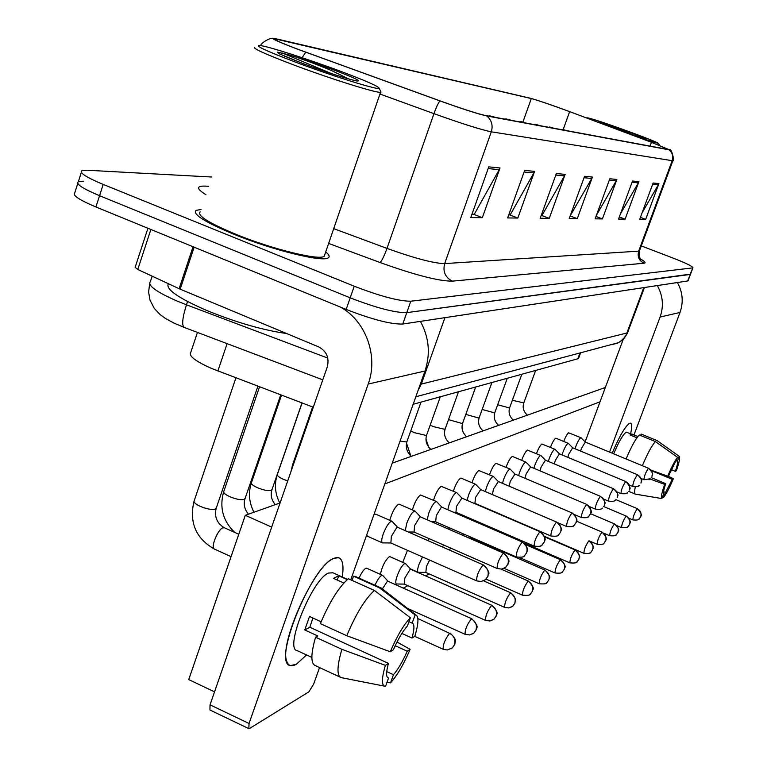 <?xml version="1.0" encoding="UTF-8"?>
<svg xmlns="http://www.w3.org/2000/svg" width="767" height="767" viewBox="0 0 767 767"><rect width="100%" height="100%" fill="white"/><g stroke="black" fill="none" stroke-linecap="round" stroke-linejoin="round"><path stroke-width="1.15" d="M313.291 407.219L211.567 368.448C195.403 361.228 188.471 355.888 190.762 352.408L197.455 332.427M578.702 357.988L577.839 358.774L413.154 404.286M233.81 234.242C272.841 250.282 323.492 262.64 328.334 257.741C329.973 256.59 329.101 254.644 325.716 251.921C329.101 254.644 329.973 256.59 328.334 257.741C323.492 262.64 272.841 250.282 233.81 234.242C204.808 222.094 192.229 214.137 196.074 210.388C192.229 214.137 204.808 222.094 233.81 234.242M298.977 49.654C281.01 42.866 272.774 39.222 274.26 38.705L531.291 98.559C538.875 100.64 551.655 105.012 569.632 111.646L651.49 142.317L668.939 149.613L485.847 115.606C477.649 113.794 462.396 108.885 440.076 100.889L298.977 49.654M298.555 49.558L439.913 100.889C462.798 109.087 478.435 114.12 486.834 115.97L669.064 149.824L651.758 142.394L569.919 111.733C551.511 104.926 538.405 100.458 530.63 98.31L276.283 38.829C268.421 37.343 275.852 40.919 298.555 49.558M77.774 183.476L74.782 192.814C72.088 195.154 79.135 199.88 95.913 206.975L346.166 309.437C372.235 319.542 391.103 324.412 402.761 324.038L687.606 280.99L690.53 274.126L406.778 312.639L690.051 274.452L692.917 267.779C692.774 266.427 686.254 263.234 673.368 258.201L641.308 245.919M346.166 309.437L350.193 297.836C376.3 307.922 395.158 312.859 406.778 312.639C395.158 312.859 376.3 307.922 350.193 297.836L99.547 195.71L350.193 297.836L354.22 286.206C380.365 296.273 399.224 301.278 410.796 301.21L692.505 267.913M81.34 172.326L78.33 181.75C75.665 183.984 82.74 188.644 99.547 195.71C82.74 188.644 75.665 183.984 78.33 181.75L83.248 181.213M201.021 209.506L196.074 210.388L201.021 209.506M211.788 177.033L86.776 170.216L81.877 170.677C79.25 172.796 86.355 177.378 103.19 184.416L354.22 286.206M638.911 181.626L625.095 219.151L618.528 219.084L632.526 181.002L638.911 181.626L638.317 182.891L632.046 182.297M658.901 183.591L645.67 219.362L639.707 219.304L653.101 183.025L658.901 183.591L658.335 184.799L652.64 184.262M565.154 174.377L549.249 218.374L540.208 218.279L556.353 173.515L565.154 174.377L564.474 175.864L555.807 175.039M534.58 171.377L517.83 218.049L507.639 217.943L524.666 170.399L534.58 171.377L533.851 172.949L524.082 172.019M500.026 167.973L482.338 217.684L470.785 217.569L488.771 166.87L500.026 167.973L499.269 169.651L488.157 168.596M616.86 179.459L602.411 218.921L595.144 218.844L609.794 178.769L616.86 179.459L616.237 180.791L609.295 180.13M592.412 177.062L577.273 218.662L569.191 218.576L584.55 176.285L592.412 177.062L591.76 178.462L584.032 177.723M577.273 218.662L570.149 215.939M570.197 215.795L591.76 178.462M602.411 218.921L596.007 216.476M596.477 215.201L616.237 180.791M482.338 217.684L473.517 214.261M471.964 214.242L474.284 214.281L499.269 169.651M517.83 218.049L509.499 214.837M508.761 214.827L510.218 214.846L533.851 172.949M549.249 218.374L541.358 215.345M541.272 215.345L542.048 215.354L564.474 175.864M645.67 219.362L640.416 217.368M642.104 212.804L658.335 184.799M625.095 219.151L619.314 216.956M620.445 213.859L638.317 182.891M687.606 280.99L688.085 280.645M392.32 521.608L391.86 521.234C389.329 521.665 386.463 525.874 383.27 533.842C381.496 539.086 381.247 542.106 382.512 542.892L390.806 542.969M397.642 527.351L396.913 527.351L391.323 536.411L390.902 542.969M382.906 575.662L381.573 575.442C379.55 576.746 377.354 580.015 374.996 585.259M388.073 581.319L387.306 581.376L382.397 588.912M405.733 563.841L404.535 563.649C402.119 565.384 399.693 569.392 397.258 575.672C395.599 580.542 395.321 583.313 396.434 583.994L404.286 584.099M410.786 569.335L410.096 569.373L404.861 578.069L404.372 584.099M422.454 556.938L419.06 564.205C417.43 568.951 417.143 571.655 418.178 572.326L425.781 572.412M429.597 560.092L426.404 566.535L425.867 572.412M443.633 545.021L442.434 546.986M450.747 548.137L449.328 550.006M415.33 511.368L414.937 511.043C412.569 511.464 409.856 515.51 406.788 523.171L405.264 530.678M420.537 516.939L419.875 516.939L414.554 525.654L414.075 532.03M436.835 501.819L436.481 501.532C434.275 501.944 431.696 505.827 428.743 513.209L427.19 519.834M441.917 507.227L441.313 507.227L436.241 515.616L435.704 521.819M456.959 492.884L456.643 492.635C454.591 493.028 452.137 496.776 449.289 503.881L447.784 509.748M456.796 492.711L461.916 498.109L456.538 506.22L455.943 512.26M296.378 664.232C291.575 666.916 288.373 665.948 286.781 661.317C279.111 644.117 313.032 568.309 332.351 559.105L333.798 558.347C341.574 555.5 344.393 561.722 342.264 577.014C343.942 565.72 342.715 559.277 338.602 557.686L333.798 558.347C311.335 565.806 271.518 664.538 290.54 665.583L296.378 664.232L306.57 654.97L296.378 664.232M340.653 307.183C365.926 321.21 378.514 356.204 368.198 384.056L249.045 723.492L248.834 728.631L249.697 728.401L308.909 691.815L313.713 683.963L319.542 667.568M420.393 321.373C429.098 337.346 430.632 353.894 424.985 371.017L350.749 579.814M248.604 728.525L209.937 710.002L210.033 704.835L327.279 366.904C329.474 357.863 326.617 351.2 318.708 346.905L180.197 289.188L137.772 269.485L135.145 267.309L147.926 228.269M612.171 453.211C619.132 436.845 624.817 426.931 629.247 423.47L629.582 423.288C631.95 422.464 632.315 425.877 630.666 433.537C632.027 427.353 632.027 423.902 630.685 423.183L629.582 423.288C625.21 426.26 619.41 436.231 612.171 453.211M657.29 285.564C662.947 295.659 663.877 306.148 660.09 317.039L609.544 452.118M677.357 282.534C682.745 292.131 683.627 302.112 680.013 312.466L634.002 434.908M585.125 441.897L623.274 339.273M168.356 283.704C165.375 289.13 178.251 298.095 207.004 310.597C236.62 322.581 263.148 330.222 286.59 333.52M200.245 211.845C196.678 215.383 208.48 222.833 235.661 234.223C272.199 249.227 319.638 260.818 324.24 256.236L324.892 254.328M254.817 47.218C252.084 48.11 264.663 53.872 292.543 64.495C329.973 78.646 377.086 93.421 380.547 92.241L380.672 91.369M341.555 71.647C309.034 59.423 267.175 45.982 259.524 45.426C254.385 45.454 266.101 50.919 294.681 61.82C332.36 76.048 379.262 90.64 379.176 88.263C378.677 86.46 366.137 80.919 341.555 71.647M348.755 78.982L332.178 70.852C316.608 64.275 302.131 58.934 288.747 54.812L277.577 52.146L279.035 53.719L303.032 63.575M282.083 52.913L331.526 73.613M637.665 137.111L658.594 143.477C657.338 142.384 648.144 138.674 631.001 132.336C607.723 123.87 593.227 119.029 587.532 117.802L589.056 118.904M636.121 136.085L602.843 122.988L598.519 121.838L601.146 123.228L617.368 129.47M635.479 135.788L630.781 134.043M599.708 122.039L612.21 127.552M563.716 441.447C565.586 436.672 567.235 433.796 568.654 432.799L581.012 437.756C579.718 438.072 577.963 440.987 575.768 446.49L575.001 448.753M550.438 447.391C552.374 442.386 554.11 439.347 555.644 438.273L556.008 438.245M536.44 453.661C538.434 448.417 540.265 445.205 541.924 444.026L554.924 449.261C553.486 449.596 551.598 452.683 549.268 458.513L548.328 461.408M521.665 460.305C523.727 454.783 525.654 451.389 527.447 450.104L540.802 455.493C539.287 455.838 537.322 459.011 534.915 465.023L533.88 468.282M506.047 467.333C508.166 461.533 510.199 457.937 512.155 456.528L512.634 456.499M489.509 474.802C491.676 468.704 493.833 464.879 495.961 463.326L510.093 469.049C508.377 469.404 506.249 472.788 503.679 479.202L502.452 483.325M471.973 482.75C474.188 476.317 476.47 472.242 478.809 470.526L493.344 476.432C491.532 476.806 489.298 480.305 486.652 486.93L485.319 491.561M453.345 491.216C455.598 484.437 458.004 480.094 460.583 478.177L461.226 478.157M467.956 518.482L468.666 517.792M433.518 500.257C435.79 493.104 438.35 488.464 441.188 486.326L456.643 492.635M412.378 509.93C414.65 502.395 417.353 497.419 420.517 495.003L436.481 501.532M389.799 520.323C392.023 512.375 394.9 507.025 398.428 504.274L399.31 504.245M427.881 540.601L429.089 538.645M402.752 562.374L407.469 550.322M380.403 574.368C382.129 566.41 385.044 560.562 389.147 556.823L390.096 556.756M359.061 578.107C361.43 572.882 363.644 569.632 365.706 568.347L366.77 568.28M448.484 529.105L449.424 527.821M367.163 535.615L366.415 535.749M373.865 514.791L375.629 514.12L391.86 521.234M245.296 515.309L271.7 527.111L214.539 691.863L188.74 679.581L245.296 515.309L280.08 502.96M392.225 463.143L605.355 387.479M484.965 543.295L484.274 543.678M429.204 573.927L425.608 575.902M407.814 585.681L403.337 588.136M384.842 483.929L600.034 401.803M387.479 677.472L388.265 677.942C385.983 677.069 386.041 672.218 388.447 663.369L309.839 627.253L312.869 617.991M346.751 635.718L390.278 651.768L393.337 649.831C398.063 639.112 402.742 631.193 407.373 626.054L410.374 617.771L374.401 590.446L348.352 578.74C338.851 587.014 329.522 601.97 320.376 623.629L346.751 635.718C355.917 613.964 365.14 598.874 374.401 590.446M311.853 657.415L297.356 650.694C283.704 649.754 312.227 578.864 328.612 573.026L332.945 572.824M343.856 583.016L333.492 578.347L338.736 575.806L347.269 579.641M408.955 621.701L412.147 623.149L415.129 614.913L379.387 587.8L353.51 576.19L352.024 580.389M353.51 576.19L355.84 576.659M379.387 587.8L382.35 588.874M390.278 651.768C397.066 635.929 403.758 624.597 410.374 617.771M415.129 614.913L416.117 615.076C418.907 616.946 418.485 623.993 414.861 636.207L411.994 638.019L401.86 633.427M395.187 645.718L407.21 651.202L410.096 649.333L397.009 642.008M410.096 649.333C403.643 664.5 397.114 675.669 390.508 682.851L393.461 674.711L386.712 671.595M387.067 682.151L390.508 682.851M412.147 623.149L412.291 623.178C414.563 624.185 414.458 629.132 411.994 638.019M407.21 651.202C402.665 661.576 398.083 669.409 393.461 674.711M321.133 621.778L309.513 616.457L304.748 629.966L317.797 635.977L315.563 637.204L341.89 649.323L385.37 665.363L388.447 663.369M340.145 677.136L315.39 665.631C310.664 663.676 310.721 654.193 315.563 637.204M384.411 686.129L341.2 677.625C336.703 675.775 336.934 666.341 341.89 649.323M388.572 677.98L385.609 686.177L384.909 686.225C381.448 685.391 381.602 678.44 385.37 665.363M304.748 629.966L309.839 627.253M337.24 580.034L338.736 575.806M650.915 496.748L635.44 494.159L661.892 498.579L663.771 493.622C663.158 492.721 663.8 489.394 665.698 483.651L651.269 477.649M651.039 470.113L667.721 476.192L668.786 475.521L677.577 457.343L655.411 441.581L639.266 434.956C635.632 438.753 631.241 446.758 626.083 458.973M613.658 453.824C618.873 441.591 623.072 434.362 626.255 432.157L637.876 436.5L631.864 434.026L629.995 434.927L636.926 437.775M676.245 460.833L677.366 461.293L679.255 456.336L657.175 440.642L641.097 434.055L640.56 435.493M642.362 465.722C647.521 453.479 651.864 445.426 655.411 441.581M657.175 440.642L679.274 456.346C680.233 457.487 679.274 462.271 676.398 470.698L675.372 471.35L671.413 469.711M667.721 476.192C671.604 466.93 674.883 460.651 677.577 457.343M651.461 470.689L672.333 479.346L673.368 478.675L667.875 476.096M673.368 478.675C669.591 487.707 666.341 493.948 663.628 497.399L665.507 492.462L663.599 491.666M662.42 497.198L663.628 497.399M677.366 461.293C677.923 462.319 677.261 465.665 675.372 471.35M672.333 479.346L665.507 492.462M635.44 494.159L635.335 494.13C634.405 493.708 634.395 491.311 635.316 486.959M661.892 498.579C660.799 497.716 661.7 492.97 664.625 484.341L665.698 483.651M649.937 478.992L664.625 484.341M631.318 435.474L631.864 434.026M470.641 537.744L469.509 538.261M463.556 533.976L462.626 535.261M482.405 523.736L481.705 524.436M475.3 539.086L475.233 539.738M492.692 528.185L492.481 529.096M499.116 530.965L499.125 531.972M475.847 484.504L475.569 484.284C473.632 484.667 471.293 488.282 468.551 495.146L467.122 500.352M480.698 489.595L475.559 497.409L474.926 503.286M498.339 481.58L493.44 489.125L492.424 494.61M514.954 474.035L510.266 481.34L509.144 486.173M526.085 462.233L525.884 462.079C524.273 462.424 522.222 465.703 519.748 471.906L518.607 475.578M525.989 462.137L530.601 466.902L526.133 473.996L525.021 478.292M545.423 460.19L541.118 467.055L540.054 470.89M555.02 449.318L559.411 453.815L555.298 460.488L554.301 463.91M568.452 443.47L568.309 443.355C566.947 443.681 565.126 446.682 562.863 452.338L562.019 454.908M568.395 443.403L572.69 447.784L568.731 454.265L567.81 457.324M585.307 442.08L581.472 448.369L580.629 451.092M227.109 343.645L217.876 370.979M579.919 353.127L577.839 358.774M277.491 39.242L276.983 40.766M302.102 57.698L305.736 52.194M669.064 149.824C672.467 152.71 673.493 156.324 672.17 160.677L491.311 131.799C493.162 125.433 491.666 120.16 486.834 115.97M672.908 160.591L672.17 160.677L638.671 251.145L639.553 250.646M379.933 94.025L433.959 113.66L386.99 248.403C414.717 258.354 433.94 263.417 444.668 263.589L491.311 131.799C481.12 129.757 462.002 123.717 433.959 113.66C436.241 107.284 438.225 103.027 439.913 100.889M205.92 194.732C196.381 188.73 196.122 185.854 205.144 186.103L208.729 186.266M640.685 259.064C645.047 261.566 646.159 262.956 644.031 263.215L452.309 281.144C439.002 281.24 414.889 275.027 379.991 262.506L328.64 243.427M103.19 184.416L95.913 206.975M410.796 301.21L402.761 324.038M333.712 228.643L386.99 248.403C384.104 256.341 381.774 261.039 379.991 262.506M452.309 281.144C445.215 277.443 442.664 271.585 444.668 263.589L638.671 251.145C637.224 256.657 639.007 260.675 644.031 263.215M651.49 142.317L650.071 146.161M569.632 111.646L563.218 129.479M531.291 98.559L522.969 121.895M152.163 276.178L150.38 281.585C147.283 285.439 156.458 292.045 177.906 301.402L186.477 304.806L187.56 301.556M420.258 384.305L421.304 384.094L444.927 317.663M322.792 379.838L184.233 327.432C181.606 325.505 182.354 317.96 186.477 304.806L327.787 358.093M418.12 390.336L421.304 384.094L626.898 333.003L643.781 287.606M611.702 344.68L617.617 343.108L621.021 341.027L624.511 337.442L627.828 332.188M450.315 633.197L450.2 633.149C454.246 637.051 455.972 639.745 455.387 641.222L454.754 644.491L452.396 647.847L454.486 644.721C455.771 639.726 454.141 635.929 449.596 633.321C444.994 639.371 442.866 644.692 443.201 649.266L447.199 650.004L452.396 647.847L450.986 648.863M235.92 377.834L194.195 500.784C193.437 502.222 195.441 504.063 200.197 506.316C206.275 508.837 211.165 509.834 214.846 509.288L216.284 508.013M224.405 527.782L222.698 527.878C217.406 529.92 210.273 548.415 214.501 549.114C195.93 538.549 189.085 522.653 193.974 501.445M417.871 618.566L449.596 633.321M482.961 565.106L483.478 564.991C492.855 574.771 487.093 574.483 488.013 576.247L485.482 579.67L487.812 576.324C489.087 571.377 487.467 567.628 482.961 565.106C478.503 570.897 476.412 576.161 476.69 580.878L481.158 581.52L485.482 579.67L483.852 580.715M312.629 406.961L292.821 464.073L293.071 465.521M471.274 618.931L471.82 618.777C480.823 628.25 475.406 627.972 476.24 629.745L473.987 632.948L476.01 629.928C477.247 625.095 475.674 621.433 471.274 618.931C466.911 624.741 464.86 629.87 465.118 634.319L469.663 634.951L473.987 632.948L472.606 633.935M259.543 386.808L223.82 491.369C223.13 492.721 225.115 494.494 229.764 496.671C235.651 499.106 240.33 500.074 243.801 499.585L245.114 498.435M491.484 605.518L491.983 605.374C500.717 614.482 495.453 614.3 496.268 615.968L494.101 619.055L496.067 616.131C497.275 611.462 495.741 607.924 491.484 605.518C487.342 611.107 485.367 616.064 485.54 620.388L489.931 620.992L494.101 619.055L492.759 620.014M281.537 395.158L251.49 482.568C250.867 483.852 252.832 485.549 257.376 487.668C263.081 490.017 267.578 490.966 270.856 490.516L272.045 489.48M510.371 592.987L510.822 592.853C519.355 601.894 514.149 601.433 515.002 603.083L512.893 606.083L514.801 603.245C515.98 598.73 514.504 595.307 510.371 592.987C506.431 598.365 504.513 603.159 504.628 607.378L508.866 607.953L512.893 606.083L511.589 607.013M302.083 402.963L277.405 474.322C276.839 475.55 278.776 477.179 283.224 479.241L287.73 480.89M528.051 581.252L528.463 581.127C536.718 589.823 531.732 589.392 532.547 590.983L530.496 593.926L532.356 591.175C533.496 586.803 532.058 583.495 528.051 581.252C524.292 586.439 522.442 591.079 522.5 595.192C527.696 595.662 530.361 595.24 530.496 593.926L529.22 594.837M503.219 553.256L503.689 553.151C512.778 562.585 507.198 562.307 508.09 564.023L505.654 567.312L507.907 564.081C509.154 559.296 507.591 555.682 503.219 553.256C498.991 558.827 496.978 563.908 497.179 568.491L501.484 569.104L505.654 567.312L504.063 568.337L539.259 583.754C544.302 584.205 546.89 583.792 547.015 582.517L545.768 583.409M522.126 542.202L522.548 542.106C531.31 551.137 525.989 550.898 526.843 552.547L524.475 555.787L526.661 552.662C527.869 548.031 526.354 544.541 522.126 542.202C518.108 547.571 516.162 552.48 516.287 556.928C521.502 557.484 524.225 557.101 524.475 555.787L522.921 556.784M539.795 531.867L540.179 531.78C548.731 540.61 543.496 540.332 544.359 541.886L542.068 545.011L544.196 541.981C545.366 537.494 543.899 534.129 539.795 531.867C535.97 537.044 534.091 541.79 534.148 546.123C539.201 546.65 541.838 546.277 542.068 545.011L540.553 545.979M424.985 371.017L368.198 384.056M194.137 247.195L180.197 289.188M210.033 704.835L249.045 723.492M179.123 288.718L193.044 246.744M150.878 229.486L137.772 269.485M680.013 312.466L660.09 317.039M284.327 56.087L302.946 63.546C326.982 72.386 344.757 78.167 356.252 80.899C362.657 81.762 355.274 78.157 334.115 70.085C316.896 63.699 301.767 58.608 288.747 54.812M605.058 124.791L617.358 129.47C647.338 140.524 657.942 142.595 628.326 131.771L602.843 122.988M544.647 570.236L545.021 570.13C553.065 578.558 548.194 578.193 548.99 579.679L547.015 582.517L548.817 579.852C549.929 575.605 548.539 572.403 544.647 570.236C541.061 575.24 539.268 579.747 539.259 583.754M560.246 559.881L560.591 559.785C568.433 568.05 563.668 567.542 564.464 569.028L562.547 571.798L564.301 569.2C565.384 565.087 564.033 561.971 560.246 559.881C556.823 564.723 555.078 569.095 555.03 572.997C559.92 573.428 562.422 573.035 562.547 571.798L561.329 572.671M487.591 115.922L492.865 116.392L494.571 117.226M574.943 550.121L575.26 550.035C582.901 558.021 578.26 557.599 579.037 559.018L577.177 561.693L578.884 559.172C579.938 555.174 578.625 552.154 574.943 550.121C571.655 554.809 569.967 559.057 569.881 562.863C574.627 563.285 577.062 562.892 577.177 561.693L575.988 562.547M556.363 522.174L556.708 522.106C565.049 530.754 559.91 530.333 560.782 531.876L558.558 534.906L560.629 531.972C561.76 527.629 560.341 524.36 556.363 522.174C552.71 527.178 550.888 531.78 550.888 535.989C555.778 536.497 558.338 536.143 558.558 534.906L557.082 535.855M400.048 441.15L406.261 441.926L407.066 441.265M571.914 513.075L572.23 513.008C580.37 521.426 575.327 521.014 576.18 522.519L574.042 525.424L576.055 522.576C577.168 518.358 575.787 515.194 571.914 513.075C568.424 517.917 566.66 522.385 566.612 526.478C571.357 526.967 573.831 526.613 574.042 525.424L572.604 526.344M410.748 430.929L414.247 432.646L425.982 435.407L426.72 434.812M586.544 504.523L586.841 504.456C595.067 514.158 589.459 512.557 590.676 513.717L588.615 516.507L590.571 513.727C591.654 509.643 590.312 506.565 586.544 504.523C583.208 509.202 581.501 513.535 581.405 517.533C586.007 517.993 588.414 517.658 588.615 516.507L587.206 517.399M430.191 425.129L433.221 426.567L444.553 429.271L445.243 428.724M503.919 118.962L509.048 119.422L510.707 120.227M588.807 540.917L589.104 540.84C596.573 548.635 591.99 548.271 592.776 549.584L590.983 552.163L592.642 549.709C593.677 545.816 592.392 542.892 588.807 540.917C585.662 545.462 584.023 549.594 583.888 553.304C588.51 553.707 590.868 553.323 590.983 552.163L589.813 552.997M519.336 121.838L521.196 121.694L525.951 123.065M601.913 532.221L602.181 532.145C609.755 541.071 604.655 539.709 605.757 540.687L604.032 543.161L605.652 540.764C606.659 536.977 605.412 534.129 601.913 532.221C598.893 536.622 597.301 540.639 597.129 544.273C601.625 544.656 603.926 544.282 604.032 543.161L602.891 543.966M533.937 124.551L540.39 125.75M614.319 523.986L614.568 523.919C621.701 531.368 617.31 530.898 618.077 532.183L616.38 534.628L617.962 532.298C618.94 528.616 617.732 525.836 614.319 523.986C611.414 528.262 609.861 532.173 609.669 535.721C614.041 536.085 616.275 535.721 616.38 534.628L615.259 535.424M547.782 127.13L554.071 128.3M626.083 516.172L626.313 516.114C633.274 523.362 628.998 522.902 629.745 524.158L628.087 526.546L629.63 524.273C630.589 520.678 629.41 517.984 626.083 516.172C623.283 520.333 621.769 524.139 621.548 527.61C625.814 527.964 627.991 527.61 628.087 526.546L626.994 527.322M560.926 129.575L567.062 130.716M637.252 508.761L637.463 508.713C644.529 517.016 639.745 515.692 640.8 516.594L639.199 518.875L640.713 516.661C641.653 513.152 640.493 510.525 637.252 508.761C634.549 512.807 633.082 516.527 632.833 519.911C636.984 520.256 639.112 519.911 639.199 518.875L638.125 519.633M600.34 496.45L600.609 496.402C608.126 504.12 603.696 503.737 604.444 505.137L604.252 505.395C605.307 501.417 604.003 498.435 600.34 496.45C597.138 500.985 595.48 505.204 595.345 509.096C599.813 509.547 602.153 509.211 602.344 508.09L600.964 508.972M448.513 419.626L462.089 423.48L462.722 422.981M613.36 488.838L613.61 488.79C620.925 496.278 616.62 495.913 617.349 497.275L617.176 497.524C618.202 493.66 616.927 490.765 613.36 488.838C610.292 493.239 608.672 497.332 608.509 501.129C612.852 501.56 615.124 501.234 615.316 500.151L613.964 501.014M465.809 414.401L478.656 418.005L479.241 417.545M625.68 481.638L625.91 481.59C633.35 490.123 628.48 489.049 629.534 489.902L629.391 490.084C630.388 486.326 629.151 483.507 625.68 481.638C622.727 485.904 621.155 489.892 620.954 493.603C625.182 494.015 627.387 493.699 627.579 492.644L626.255 493.478M482.175 409.444L494.341 412.819L494.888 412.397M637.339 474.811L637.559 474.773C644.529 481.944 640.407 481.513 641.116 482.798L640.953 483.037C641.931 479.375 640.733 476.633 637.339 474.811C634.501 478.963 632.967 482.846 632.746 486.47C636.859 486.863 639.007 486.556 639.189 485.53L637.895 486.355M497.668 404.736L509.211 407.91L509.719 407.517M648.403 468.34L648.604 468.301C655.411 475.281 651.394 474.869 652.084 476.115L651.931 476.355C652.89 472.779 651.71 470.113 648.403 468.34C645.67 472.376 644.175 476.163 643.925 479.701L650.205 478.781L648.93 479.586M512.366 400.259L523.803 402.886M580.552 352.964L578.558 358.381M669.639 149.738C671.643 148.223 674.912 162.355 672.86 160.715L639.448 250.934C639.333 256.964 639.975 259.908 641.365 259.773L641.298 259.716M272.879 38.561C271.01 37.037 260.627 43.077 260.703 45.579M692.917 267.779L688.018 280.827M184.233 327.432L174.023 323.108L165.749 318.641L160.111 314.595L154.311 308.468L150.025 300.204L148.606 292.083L149.642 283.828M415.829 396.76L618.586 342.648L623.705 338.841L627.262 333.578L644.443 287.51M257.894 386.175L216.064 508.646C214.348 516.996 217.051 523.334 224.175 527.677L238.777 534.244M214.501 549.114L231.068 556.641M443.086 649.218L414.679 636.322M291.019 471.408L292.649 464.591M397.632 527.332L392.062 521.33M483.478 564.991L397.507 527.274M366.405 535.778L382.359 542.825M476.614 580.84L390.748 542.94M234.692 532.413C222.986 521.023 219.304 507.533 223.619 491.944M366.607 568.203L382.455 575.288M388.064 581.309L382.647 575.375M471.82 618.777L387.939 581.252M248.431 514.187C244.539 509.346 243.36 504.283 244.922 499.001L280.722 394.842M465.023 634.28L407.507 608.394M253.973 512.222C249.074 502.701 248.192 492.98 251.317 483.076M389.962 556.698L405.331 563.515M410.776 569.325L405.503 563.601M491.983 605.374L410.671 569.277M275.276 504.667C271.489 499.988 270.358 495.099 271.873 489.979L301.987 402.924M485.463 620.359L404.238 584.08M279.802 503.056C275.037 493.814 274.183 484.389 277.242 474.783M510.822 592.853L483.574 580.84M410.335 568.846L418.063 572.268M504.552 607.349L425.743 572.393M528.463 581.127L501.1 569.143M522.5 595.192L486.067 579.143M399.195 504.197L414.937 511.043M420.527 516.929L415.11 511.138M503.689 553.151L420.412 516.881M413.979 532.03L408.284 532.01M497.179 568.491L413.931 532.001M441.907 507.208L436.644 501.618M522.548 542.106L441.802 507.16M435.627 521.809L431.725 521.809M516.287 556.928L435.57 521.79M540.179 531.78L461.82 498.071M455.876 512.26L453.565 512.251M534.148 546.123L455.819 512.231M303.243 63.651C319.475 69.596 331.843 74.063 349.905 79.308M379.176 88.263L381.007 92.069M324.24 256.236L380.547 92.241M277.577 52.146L277.395 52.683M617.425 129.489L642.315 138.098M658.594 143.477L659.447 145.327M388.265 677.942L387.709 677.683M347.556 579.392L332.197 572.479M380.844 587.886L355.035 576.305M416.117 615.076L381.285 588.049M657.271 440.68L641.193 434.084M635.335 494.13L628.758 491.369M470.631 537.734L469.548 536.584M545.021 570.13L470.555 537.705M486.307 526.43L484.706 524.724M560.591 559.785L525.855 544.743M480.813 541.492L479.231 541.483M555.03 572.997L519.614 557.58M575.26 550.035L544.618 536.842M489.557 115.788L494.715 117.255M569.881 562.863L524.283 543.132M461.159 478.129L475.569 484.284M480.679 489.586L475.703 484.351M556.708 522.106L480.602 489.547M411.333 456.355C406.807 452.089 405.34 447.161 406.961 441.571L421.016 402.109M474.859 503.286L473.958 503.296M550.888 535.989L474.821 503.267M410.824 455.934L406.52 443.221M498.32 481.571L493.469 476.499M572.23 513.008L498.253 481.532M430.872 449.424C426.462 445.291 425.043 440.517 426.625 435.09L440.325 396.769M566.612 526.478L557.954 522.778M428.782 447.314L425.963 438.992M514.935 474.016L510.208 469.107M586.841 504.456L514.868 473.996M449.28 442.885C444.985 438.887 443.604 434.247 445.157 428.974L458.522 391.745M581.405 517.533L574.617 514.647M589.104 540.84L597.129 544.273M505.817 118.827L510.841 120.256M583.888 553.304L544.455 536.325M602.181 532.145L576.573 521.224M521.196 121.694L526.076 123.084M614.568 523.919L590.657 513.765M535.749 124.417L540.505 125.769M609.669 535.721L604.013 533.305M626.313 516.114L603.725 506.565M549.546 126.996L554.177 128.319M621.548 527.61L616.956 525.663M637.463 508.713L615.882 499.624M562.642 129.45L567.158 130.735M632.833 519.911L629.026 518.3M512.605 456.49L525.884 462.079M600.609 496.402L530.543 466.873M466.652 436.72C462.463 432.837 461.13 428.341 462.635 423.202L475.684 386.999M595.345 509.096L589.756 506.728M545.404 460.181L540.898 455.55M613.61 488.79L545.356 460.152M483.076 430.891C478.992 427.123 477.688 422.751 479.174 417.747L491.915 382.522M608.509 501.129L603.83 499.164M625.91 481.59L559.364 453.796M498.627 425.369C494.638 421.716 493.373 417.459 494.82 412.588L507.275 378.275M620.954 493.603L617.013 491.944M555.998 438.245L568.309 443.355M637.559 474.773L572.642 447.765M513.372 420.134C509.47 416.586 508.233 412.435 509.662 407.689L521.828 374.258M632.746 486.47L629.419 485.08M585.288 442.07L581.089 437.804M648.604 468.301L585.25 442.051M527.37 415.168C523.564 411.716 522.356 407.67 523.746 403.039L535.654 370.432M643.925 479.701L641.126 478.531"/></g></svg>
